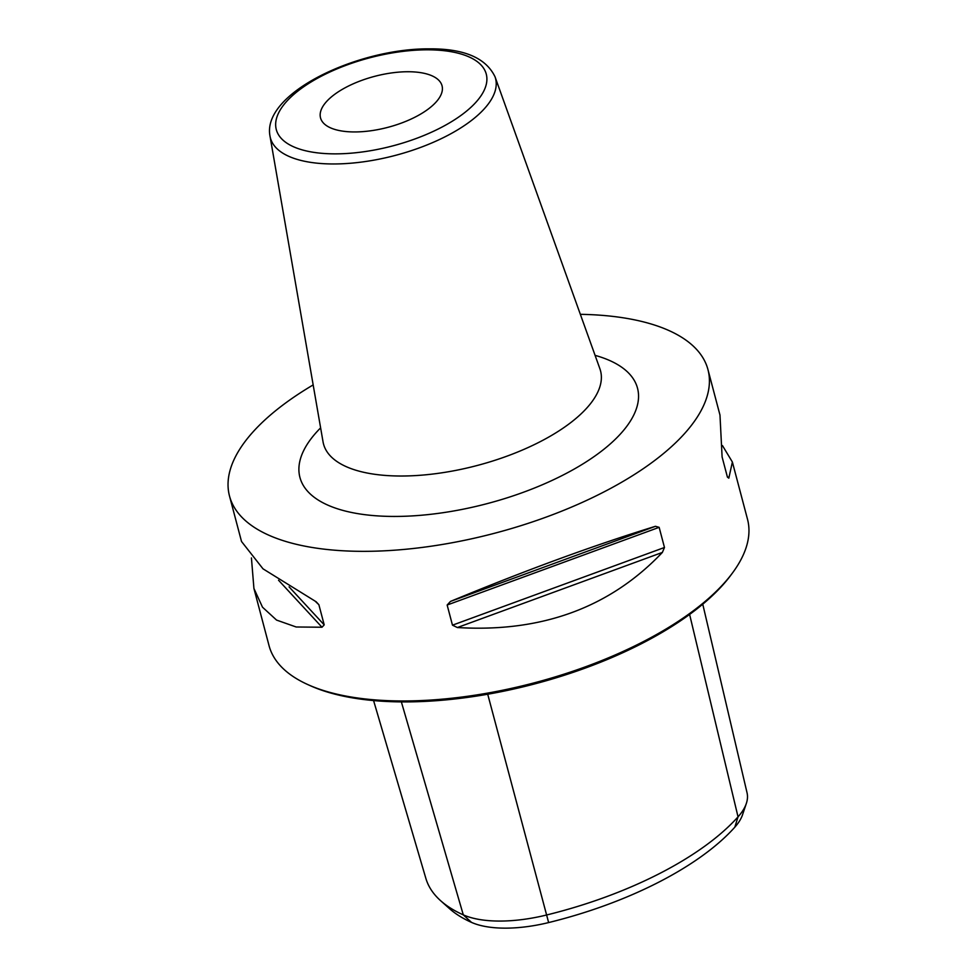 <?xml version="1.0" encoding="UTF-8"?>
<svg xmlns="http://www.w3.org/2000/svg" width="977" height="977" viewBox="0 0 977 977"><rect width="100%" height="100%" fill="white"/><g stroke="black" fill="none" stroke-linecap="round" stroke-linejoin="round"><path stroke-width="1.47" d="M373.58 700.57L425.862 878.384A237.289 99.459 -14.8 0 0 440.627 900.709A237.289 99.459 -14.8 0 0 463.293 914.863A95.111 39.874 -14.8 0 0 546.351 915.058A237.289 99.459 -14.8 0 0 738.038 816.845A95.111 39.874 -14.8 0 0 746.318 803.521A95.111 39.874 -14.8 0 0 747.051 792.811L702.756 604.189M746.318 803.521L742.52 814.794A88.309 37.016 165.2 0 1 734.826 827.177A230.487 96.613 165.2 0 1 548.634 922.569A88.309 37.016 165.2 0 1 471.525 922.398A230.487 96.613 165.2 0 1 449.505 908.647L440.627 900.709M408.215 71.736A62.846 26.342 165.2 0 1 442.044 85.781A62.846 26.342 165.2 0 1 416.422 116.434A62.846 26.342 165.2 0 1 354.358 131.944A62.846 26.342 165.2 0 1 320.529 117.887A62.846 26.342 165.2 0 1 346.151 87.234A62.846 26.342 165.2 0 1 408.215 71.736M313.165 384.914A247.437 103.721 -14.8 0 0 252.664 432.31A247.437 103.721 165.2 0 0 229.497 496.011A247.437 103.721 165.2 0 0 427.303 546.754A247.437 103.721 165.2 0 0 684.804 433.3A247.437 103.721 -14.8 0 0 707.959 369.599A247.437 103.721 -14.8 0 0 580.338 314.325M727.242 476.446L728.818 478.156L727.425 477.13L728.818 478.156L732.384 462.036L747.503 519.227A247.437 103.721 165.2 0 1 732.713 572.656A247.437 103.721 165.2 0 1 724.336 582.927A247.437 103.721 165.2 0 1 524.368 685.353A247.437 103.721 165.2 0 1 308.292 684.792A247.437 103.721 165.2 0 1 269.041 645.638L253.922 588.447L262.508 607.205L276.552 620.077L296.165 626.99L321.995 627.234L324.205 624.877L318.881 604.726L315.095 601.111L263.008 568.834L241.514 541.49L229.497 496.011M727.425 477.13L722.101 456.967L719.976 415.066L707.959 369.599M732.384 462.036L722.467 445.585M732.713 572.656L731.114 574.818A245.08 102.732 165.2 0 1 722.821 584.991A245.08 102.732 165.2 0 1 524.759 686.44A245.08 102.732 165.2 0 1 310.735 685.891L308.292 684.792M664.47 547.486L662.369 552.432C609.99 607.596 541.661 632.632 457.383 627.539L452.473 625.17L664.47 547.486L659.145 527.336L655.457 526.298C593.552 545.41 525.235 570.446 450.482 601.417L655.457 526.298M450.482 601.417L447.148 605.019L452.473 625.17M251.431 557.94L253.922 588.447M401.364 701.889L463.293 914.863L471.525 922.398M548.634 922.569L487.718 694.232M734.826 827.177L738.038 816.845L689.615 614.448M334.745 153.865A108.606 45.528 165.2 0 1 286.456 101.62A108.606 45.528 165.2 0 1 427.828 49.815A108.606 45.528 165.2 0 1 476.117 102.048A108.606 45.528 165.2 0 1 334.745 153.865M333.059 163.965A116.434 48.801 165.2 0 1 270.018 136.194L323.045 441.848A143.265 60.049 -14.8 0 0 400.619 476.019A143.265 60.049 -14.8 0 0 544.189 439.577A143.265 60.049 -14.8 0 0 599.878 368.708L495.009 76.756A116.434 48.801 165.2 0 1 449.75 134.35A116.434 48.801 165.2 0 1 333.059 163.965M320.615 427.865A174.59 73.177 -14.8 0 0 393.902 516.442A174.59 73.177 -14.8 0 0 604.165 449.054A174.59 73.177 -14.8 0 0 595.078 355.359M447.148 605.019L659.145 527.336M457.383 627.539L662.369 552.432M316.011 601.624L318.881 604.726M289.082 586.872L324.205 624.877M278.53 580.216L321.995 627.234M495.009 76.756C485.899 57.936 464.124 48.63 429.672 48.85C357.545 48.178 261.457 93.413 270.018 136.194"/></g></svg>
